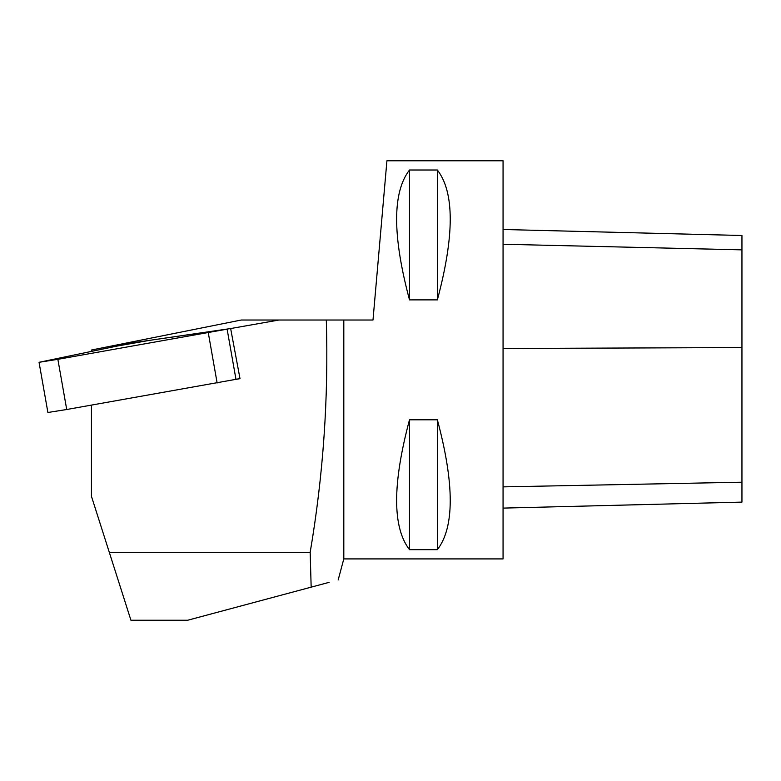 <?xml version="1.0" encoding="UTF-8"?>
<svg xmlns="http://www.w3.org/2000/svg" width="781" height="781" viewBox="0 0 781 781"><rect width="100%" height="100%" fill="white"/><g stroke="black" fill="none" stroke-linecap="round" stroke-linejoin="round"><path stroke-width="1.17" d="M91.455 350.034L241.241 320.025L278.993 320.025L230.649 328.547L133.141 342.742L91.455 351.372L91.455 350.034M409.498 299.884L409.498 170.014L437.37 170.014C454.522 192.292 454.522 235.579 437.37 299.884L409.498 299.884C392.345 235.579 392.345 192.292 409.498 170.014M278.993 320.025L372.996 320.025L386.927 160.769L503.062 160.769L503.062 558.913L343.806 558.913L343.806 320.025L338.349 320.025M326.312 320.025C328.625 397.998 323.246 475.434 310.174 552.333L109.301 552.333L91.455 496.335L91.455 405.144M235.862 379.39L240.001 378.658L230.649 328.547M109.301 552.333L130.935 620.231L187.733 620.231L311.16 587.156L310.174 552.333M311.16 587.156L329.133 582.343L311.16 587.156M437.37 549.668L409.498 549.668C392.345 527.39 392.345 484.103 409.498 419.797L437.37 419.797C454.522 484.103 454.522 527.39 437.37 549.668L437.37 419.797M437.37 299.884L437.37 170.014M409.498 549.668L409.498 419.797M240.001 378.658L235.95 379.254M39.05 362.306L47.895 412.485L66.717 409.508L57.862 359.319L39.05 362.306L116.828 346.12L149.425 340.379L227.115 329.152L235.969 379.332L66.717 409.508M227.115 329.152L57.862 359.319M503.062 229.497L741.95 235.501L741.95 502.115L503.062 508.109M208.293 332.804L217.138 382.993M741.95 482.209L503.062 486.875M741.95 347.555L503.062 348.502M741.95 249.861L503.062 244.248M343.806 558.913L338.163 579.98"/></g></svg>
